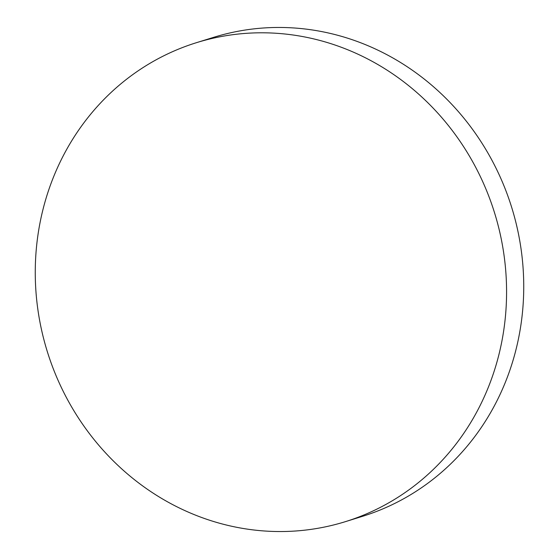<?xml version="1.0" encoding="UTF-8"?>
<svg xmlns="http://www.w3.org/2000/svg" width="559" height="559" viewBox="0 0 559 559"><rect width="100%" height="100%" fill="white"/><g stroke="black" fill="none" stroke-linecap="round" stroke-linejoin="round"><path stroke-width="0.84" d="M294.879 531.05A250.795 234.137 -107.3 0 0 345.448 521.638A250.795 234.137 -107.3 0 0 501.311 239.294A250.795 234.137 -107.3 0 0 246.952 33.288A250.795 234.137 -107.3 0 0 196.391 42.701A250.795 234.137 -107.3 0 0 40.527 325.052A250.795 234.137 -107.3 0 0 294.879 531.05M345.448 521.638L362.609 516.299A250.795 234.137 -107.3 0 0 518.472 233.948A250.795 234.137 -107.3 0 0 264.121 27.95A250.795 234.137 -107.3 0 0 213.552 37.362L196.391 42.701"/></g></svg>
